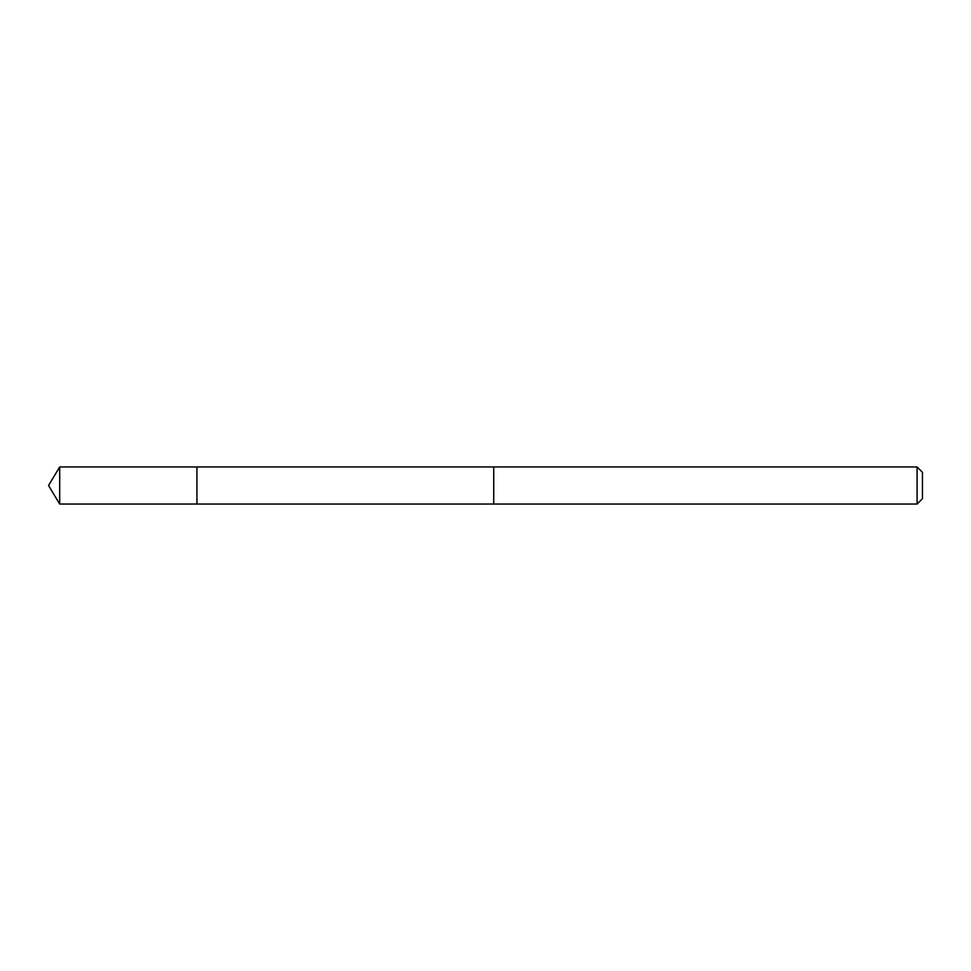 <?xml version="1.0" encoding="UTF-8"?>
<svg xmlns="http://www.w3.org/2000/svg" width="971" height="971" viewBox="0 0 971 971"><rect width="100%" height="100%" fill="white"/><g stroke="black" fill="none" stroke-linecap="round" stroke-linejoin="round"><path stroke-width="1.46" d="M196.943 504.046L196.943 466.954L59.692 466.954L59.692 504.046L196.943 504.046L196.943 466.954L493.741 466.966L493.741 504.034L59.692 504.046L48.55 485.5L59.692 504.046M493.741 500.55L493.741 504.046L917.097 504.046L917.097 466.954L493.741 466.954L493.741 500.55M917.097 466.954L922.45 472.307L922.45 498.693L917.097 504.046M48.55 485.5L59.692 466.954"/></g></svg>
